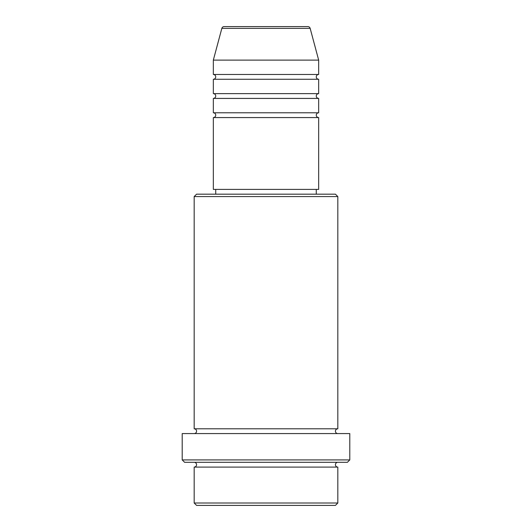<?xml version="1.0" encoding="UTF-8"?>
<svg xmlns="http://www.w3.org/2000/svg" width="532" height="532" viewBox="0 0 532 532"><rect width="100%" height="100%" fill="white"/><g stroke="black" fill="none" stroke-linecap="round" stroke-linejoin="round"><path stroke-width="0.8" d="M310.163 28.376L221.837 28.376A2.394 2.394 0 0 1 224.152 26.6L307.848 26.6A2.394 2.394 0 0 1 310.163 28.376L318.668 60.116L213.332 60.116L213.332 74.48A2.394 2.394 0 0 1 215.726 76.874A2.394 2.394 0 0 1 213.332 79.268L213.332 93.632A2.394 2.394 0 0 1 215.726 96.026A2.394 2.394 0 0 1 213.332 98.42L213.332 112.784A2.394 2.394 0 0 1 215.726 115.178A2.394 2.394 0 0 1 213.332 117.572L213.332 189.392L318.668 189.392L318.668 117.572L213.332 117.572M318.668 60.116L318.668 74.48A2.394 2.394 0 0 0 316.274 76.874A2.394 2.394 0 0 0 318.668 79.268L318.668 93.632A2.394 2.394 0 0 0 316.274 96.026A2.394 2.394 0 0 0 318.668 98.42L318.668 112.784A2.394 2.394 0 0 0 316.274 115.178A2.394 2.394 0 0 0 318.668 117.572M335.426 505.4L196.574 505.4L194.18 503.006L337.82 503.006L335.426 505.4M194.18 196.574L196.574 194.18L335.426 194.18L337.82 196.574L194.18 196.574L194.18 428.792A2.394 2.394 0 0 1 196.574 431.186A2.394 2.394 0 0 1 194.18 433.58M347.396 462.308L184.604 462.308L182.21 459.914L349.79 459.914L347.396 462.308M194.18 462.308A2.394 2.394 0 0 1 196.574 464.702A2.394 2.394 0 0 1 194.18 467.096L194.18 503.006M337.82 462.308A2.394 2.394 0 0 0 335.426 464.702A2.394 2.394 0 0 0 337.82 467.096L194.18 467.096M337.82 196.574L337.82 428.792A2.394 2.394 0 0 0 335.426 431.186A2.394 2.394 0 0 0 337.82 433.58M318.668 98.42L213.332 98.42M318.668 112.784L213.332 112.784M215.726 189.392L215.726 194.18M316.274 189.392L316.274 194.18M337.82 428.792L194.18 428.792M349.79 459.914L349.79 433.58L182.21 433.58L182.21 459.914M337.82 467.096L337.82 503.006M221.837 28.376L213.332 60.116M318.668 74.48L213.332 74.48M318.668 79.268L213.332 79.268M318.668 93.632L213.332 93.632"/></g></svg>
